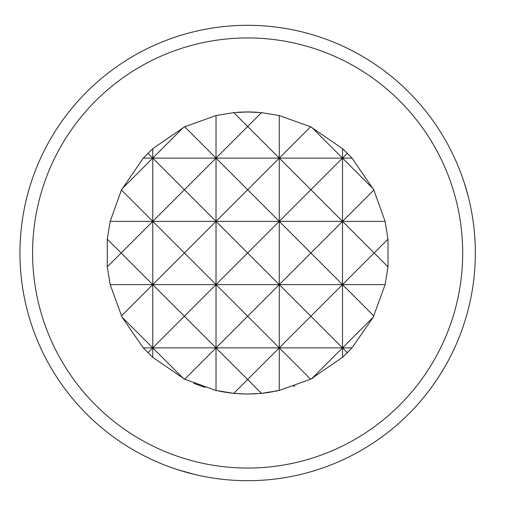<?xml version="1.0" encoding="UTF-8"?>
<svg xmlns="http://www.w3.org/2000/svg" width="506" height="506" viewBox="0 0 506 506"><rect width="100%" height="100%" fill="white"/><g stroke="black" fill="none" stroke-linecap="round" stroke-linejoin="round"><path stroke-width="0.76" d="M185.171 379.462L185.715 379.728M193.804 383.371L205.031 387.457M247.643 468.05A215.05 215.05 0 0 0 462.693 253A215.05 215.05 0 0 0 247.643 37.95A215.05 215.05 0 0 0 32.593 253A215.05 215.05 0 0 0 247.643 468.05M247.643 25.3A227.7 227.7 0 0 1 475.343 253A227.7 227.7 0 0 1 247.643 480.7A227.7 227.7 0 0 1 19.943 253A227.7 227.7 0 0 1 247.643 25.3M464.457 183.425L468.094 196.005M256.529 393.769L247.643 394.047L261.507 393.364L279.268 390.455L310.602 379.215L342.518 357.369L352.012 347.875L373.27 317.117L385.098 284.625L388.007 266.864L388.007 239.136L385.098 221.375L373.852 190.035L352.012 158.125L342.518 148.631L310.602 126.785L279.268 115.545L261.507 112.636L247.643 111.952L233.778 112.636L216.018 115.545L184.677 126.785L152.768 148.631L143.268 158.125L121.427 190.035L110.181 221.375L107.278 239.136L107.278 266.864L110.181 284.625L122.009 317.117L143.268 347.875L152.768 357.369L184.677 379.215L216.018 390.455L233.778 393.364L247.643 394.047L238.781 393.769M278.61 390.607L275.081 391.353M271.981 391.929L272.614 391.821M268.895 392.435L261.507 393.364L216.018 347.875L247.643 316.25L279.268 347.875L310.893 316.25L279.268 284.625L279.268 390.455M313.087 377.944L311.759 378.633L373.27 317.117M294.897 385.895L293.474 386.394M278.553 390.619L275.15 391.34M270.925 392.112L261.792 393.339M257.997 112.332A141.047 141.047 0 0 0 237.289 112.332M215.429 390.322L217.061 390.695M227.706 392.631L220.18 391.347M217.409 390.771L215.455 390.328M229.016 392.814L232.551 393.238M229.623 392.89L229.079 392.82M228.004 392.675L220.047 391.321M216.511 390.569L215.486 390.335M227.441 392.593L218.522 391.012M260.4 393.472L259.072 393.586M236.416 393.598L235.094 393.491M236.517 393.611L235.189 393.497M195.392 474.622L178.068 469.808M279.268 115.545L279.268 158.125L310.602 126.785M261.507 112.636L247.643 126.5L279.268 158.125L279.268 284.625L247.643 316.25L216.018 284.625L216.018 390.455M216.018 115.545L216.018 158.125L247.643 126.5L233.778 112.636M184.677 126.785L216.018 158.125L216.018 284.625L184.393 316.25L216.018 347.875L184.677 379.215M152.768 148.631L152.768 158.125L183.52 127.367M147.904 153.267L152.768 158.125L152.768 347.875L184.393 316.25L152.768 284.625L121.427 315.965M342.518 148.631L342.518 158.125L347.375 153.267M311.759 127.367L342.518 158.125L342.518 357.369M122.009 317.117L152.768 347.875L152.768 357.369M373.852 315.965L342.518 284.625L310.893 316.25L342.518 347.875L352.012 347.875M110.181 284.625L152.768 284.625L184.393 253L152.768 221.375L121.143 253L152.768 284.625L216.018 284.625L247.643 253L216.018 221.375L184.393 253L216.018 284.625L279.268 284.625L310.893 253L279.268 221.375L247.643 253L279.268 284.625L342.518 284.625L374.143 253L342.518 221.375L310.893 253L342.518 284.625L385.098 284.625M121.427 190.035L152.768 221.375L216.018 221.375L247.643 189.75L216.018 158.125L184.393 189.75L216.018 221.375L279.268 221.375L310.893 189.75L279.268 158.125L247.643 189.75L279.268 221.375L342.518 221.375L373.852 190.035M110.181 221.375L152.768 221.375L184.393 189.75L152.768 158.125L122.009 188.883M373.27 188.883L342.518 158.125L310.893 189.75L342.518 221.375L385.098 221.375M310.602 379.215L279.268 347.875L233.778 393.364M183.52 378.633L152.768 347.875L147.904 352.733M107.278 266.864L121.143 253L107.278 239.136M347.375 352.733L342.518 347.875L143.268 347.875M388.007 239.136L374.143 253L388.007 266.864M143.268 158.125L352.012 158.125"/></g></svg>
